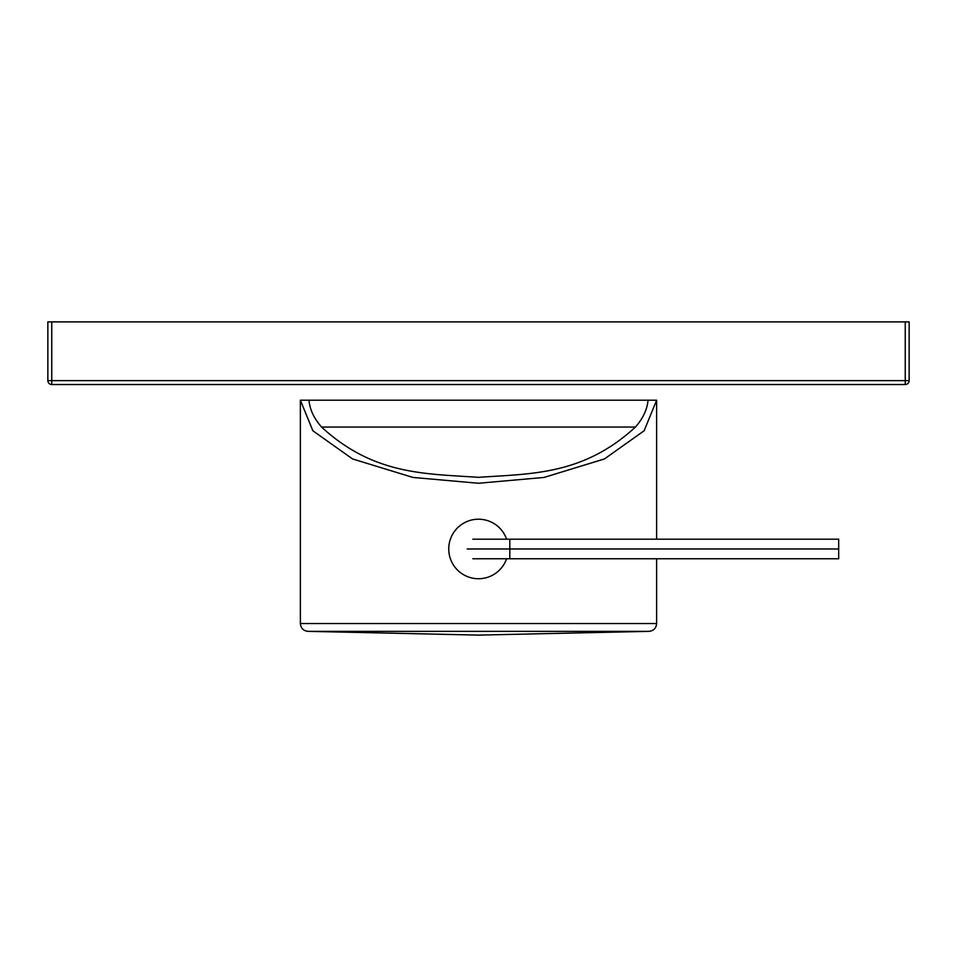 <?xml version="1.0" encoding="UTF-8"?>
<svg xmlns="http://www.w3.org/2000/svg" width="957" height="957" viewBox="0 0 957 957"><rect width="100%" height="100%" fill="white"/><g stroke="black" fill="none" stroke-linecap="round" stroke-linejoin="round"><path stroke-width="1.44" d="M635.436 427.049L321.564 427.049C373.876 475.306 426.188 473.667 478.5 477.34C530.812 473.667 583.124 475.306 635.436 427.049C643.044 418.388 647.231 409.44 648.021 400.205L300.366 400.205L300.366 623.521L656.634 623.521L656.634 558.756M300.366 400.205L312.879 430.782L352.547 458.941L412.934 477.435L478.5 483.261L544.066 477.435L604.453 458.941L644.121 430.782L656.634 400.205L656.634 539.186M656.634 400.205L308.979 400.205C309.769 409.44 313.956 418.388 321.564 427.049M648.978 631.357L478.5 635.101L308.022 631.357L648.978 631.357C653.643 630.807 656.191 628.199 656.634 623.521M506.6 558.756A29.751 29.751 0 0 1 448.749 548.971A29.751 29.751 0 0 1 506.6 539.186M472.854 558.756L838.679 558.756L838.679 539.186L472.854 539.186M838.679 548.971L467.195 548.971M905.238 321.899L905.238 384.535L51.762 384.535A3.912 3.912 0 0 1 47.85 380.623L47.85 321.899L909.15 321.899L909.15 380.623L51.762 380.623L51.762 321.899M51.762 384.535L51.762 380.623L47.85 380.623A3.912 3.912 0 0 0 51.762 384.535M905.238 384.535A3.912 3.912 0 0 0 909.15 380.623A3.912 3.912 0 0 1 905.238 384.535M509.818 558.756L509.818 539.186M300.366 623.521C300.809 628.199 303.357 630.807 308.022 631.357"/></g></svg>
